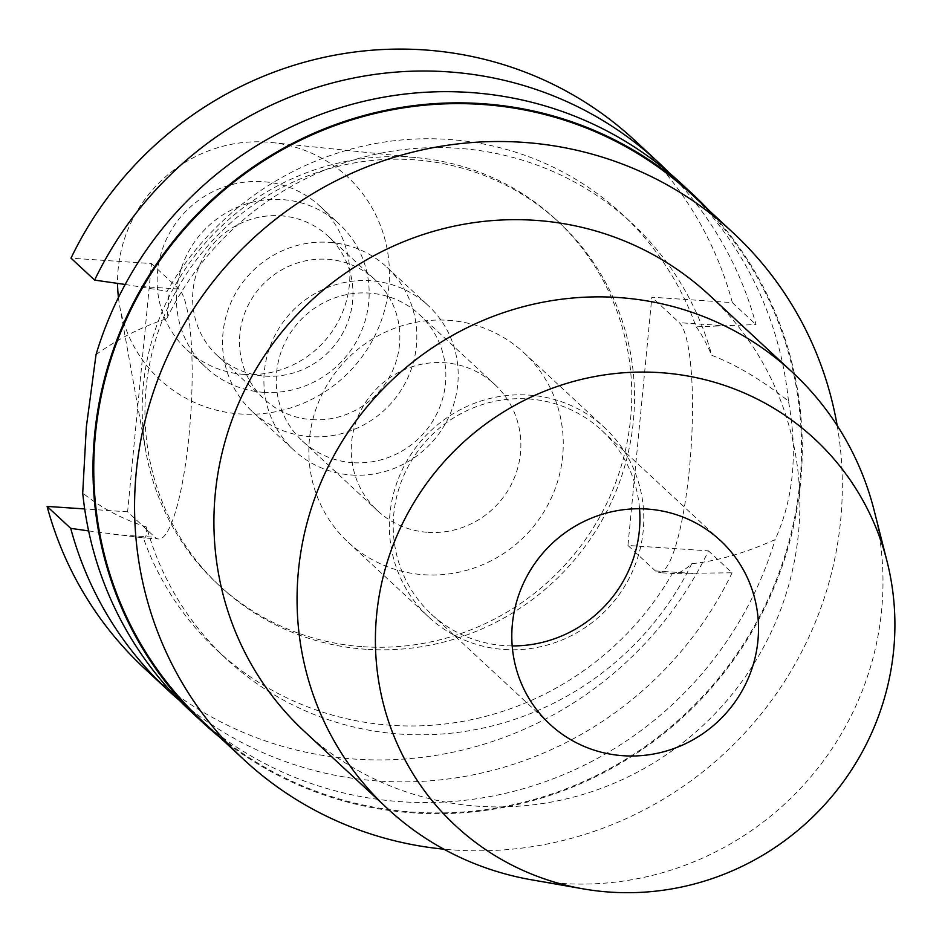 <?xml version="1.0" encoding="UTF-8"?>
<svg xmlns="http://www.w3.org/2000/svg" width="942" height="942" viewBox="0 0 942 942"><rect width="100%" height="100%" fill="white"/><g stroke="black" fill="none" stroke-linecap="round" stroke-linejoin="round"><path stroke-width="0.71" stroke-dasharray="4.71 3.53" d="M118.433 297.542A138.109 134.058 132.9 0 0 119.681 306.044A138.109 134.058 132.9 0 0 240.41 413.974A138.109 134.058 132.9 0 0 388.551 289.606A138.109 134.058 132.9 0 0 271.531 142.513A138.109 134.058 132.9 0 0 266.586 142.089A138.109 134.058 132.9 0 0 117.55 283.377M244.225 374.398A97.897 95.036 -47.1 0 1 186.881 349.776A97.897 95.036 -47.1 0 1 165.886 240.41A97.897 95.036 -47.1 0 1 262.783 181.665A97.897 95.036 -47.1 0 1 320.115 206.286A97.897 95.036 -47.1 0 1 341.11 315.652A97.897 95.036 -47.1 0 1 244.225 374.398M363.4 646.73A248.664 241.387 132.9 0 0 609.498 497.517A248.664 241.387 132.9 0 0 556.169 219.721A248.664 241.387 132.9 0 0 419.425 157.938A248.664 241.387 132.9 0 0 410.535 157.173A248.664 241.387 132.9 0 0 146.034 452.395A248.664 241.387 132.9 0 0 217.767 584.181A248.664 241.387 132.9 0 0 363.4 646.73M366.155 649.285A248.664 241.387 -47.1 0 1 220.534 586.748A248.664 241.387 -47.1 0 1 167.205 308.941A248.664 241.387 -47.1 0 1 413.291 159.74A248.664 241.387 -47.1 0 1 558.924 222.277A248.664 241.387 -47.1 0 1 612.253 500.084A248.664 241.387 -47.1 0 1 366.155 649.285M144.597 668.537A360.28 349.729 132.9 0 0 355.581 759.146A360.28 349.729 132.9 0 0 708.455 550.858L627.949 545.453L651.852 297.201L732.358 302.618A360.28 349.729 132.9 0 0 634.861 140.488M151.509 263.572L178.945 289.053A126.098 23.809 93.8 0 1 189.189 433.779A126.098 23.809 93.8 0 1 158.539 538.989A126.098 23.809 93.8 0 1 155.041 537.293L127.606 511.824L151.509 263.572L71.003 258.167M127.606 511.824L84.674 508.939M627.949 545.453L655.385 570.923A126.098 23.809 -86.2 0 0 658.882 572.618A126.098 23.809 -86.2 0 0 689.532 467.409A126.098 23.809 -86.2 0 0 679.288 322.682L651.852 297.201M708.455 550.858L732.075 572.795L672.376 573.442A297.625 288.9 132.9 0 1 391.507 725.328A297.625 288.9 132.9 0 1 217.213 650.463L226.728 659.294A297.625 288.9 -47.1 0 1 146.658 527.073C122.448 519.219 101.135 507.879 82.719 493.031M88.619 530.911L143.325 537.882A297.625 288.9 132.9 0 0 217.213 650.463M732.075 572.795A360.28 349.729 -47.1 0 1 379.202 781.083A360.28 349.729 -47.1 0 1 179.569 700.542M125.192 284.472L167.064 291.278A297.625 288.9 132.9 0 1 447.933 139.392A297.625 288.9 132.9 0 1 622.226 214.258L631.729 223.077A297.625 288.9 -47.1 0 1 711.799 355.299C736.856 365.072 762.408 380.368 788.478 401.162C797.945 452.949 793.494 499.083 775.148 539.566C745.558 552.883 717.757 560.937 691.734 563.716C683.48 571.276 677.027 574.526 672.376 573.442L658.882 572.618M669.373 172.998A360.28 349.729 -47.1 0 1 755.979 324.554L696.114 326.839A297.625 288.9 132.9 0 0 622.226 214.258M732.358 302.618L755.979 324.554M696.114 326.839C700.377 332.102 705.593 341.593 711.799 355.299M190.461 711.128A360.28 349.729 132.9 0 0 401.445 801.736A360.28 349.729 132.9 0 0 775.148 539.566M691.734 563.716A297.625 288.9 -47.1 0 1 401.021 734.148A297.625 288.9 -47.1 0 1 226.728 659.294M146.658 527.073C146.858 535.209 145.739 538.812 143.325 537.882L158.539 538.989M96.037 354.628C117.514 339.132 141.065 327.133 166.722 318.655C168.971 305.514 169.089 296.389 167.064 291.278M709.126 210.513A360.28 349.729 -47.1 0 1 764.986 607.46A360.28 349.729 -47.1 0 1 413.491 812.922A360.28 349.729 -47.1 0 1 219.922 737.409M166.722 318.655A297.625 288.9 -47.1 0 1 457.435 148.224A297.625 288.9 -47.1 0 1 631.729 223.077M788.478 401.162A360.28 349.729 132.9 0 0 680.725 183.078M203.036 721.725A359.491 348.964 132.9 0 0 413.562 812.145A359.491 348.964 132.9 0 0 769.331 596.439A359.491 348.964 132.9 0 0 692.24 194.829M837.179 425.548A359.491 348.964 -47.1 0 1 454.374 850.037A359.491 348.964 -47.1 0 1 443.859 849.178M304.384 731.392A297.625 288.9 132.9 0 0 478.677 806.258A297.625 288.9 132.9 0 0 773.217 627.678A297.625 288.9 132.9 0 0 709.385 295.187M874.129 510.376A297.625 288.9 -47.1 0 1 561.821 883.443A297.625 288.9 -47.1 0 1 531.194 879.746M512.201 645.918A125.31 121.648 -47.1 0 1 504.7 645.647A125.31 121.648 -47.1 0 1 431.318 614.125A125.31 121.648 -47.1 0 1 404.436 474.132A125.31 121.648 -47.1 0 1 528.45 398.937A125.31 121.648 -47.1 0 1 601.844 430.459A125.31 121.648 -47.1 0 1 639.536 508.762M504.335 649.497A129.231 125.451 132.9 0 0 632.223 571.959A129.231 125.451 132.9 0 0 604.505 427.586A129.231 125.451 132.9 0 0 528.827 395.087A129.231 125.451 132.9 0 0 400.939 472.625A129.231 125.451 132.9 0 0 428.645 616.998A129.231 125.451 132.9 0 0 504.335 649.497M448.298 320.315A129.231 125.451 -47.1 0 1 523.987 352.826A129.231 125.451 -47.1 0 1 551.694 497.188A129.231 125.451 -47.1 0 1 423.806 574.738A129.231 125.451 -47.1 0 1 348.128 542.227A129.231 125.451 -47.1 0 1 320.41 397.865A129.231 125.451 -47.1 0 1 448.298 320.315M427.892 532.336A86.158 83.626 132.9 0 0 513.154 480.632A86.158 83.626 132.9 0 0 494.68 384.395A86.158 83.626 132.9 0 0 444.224 362.717A86.158 83.626 132.9 0 0 358.961 414.421A86.158 83.626 132.9 0 0 377.436 510.658A86.158 83.626 132.9 0 0 427.892 532.336M352.885 462.687A86.158 83.626 -47.1 0 1 302.429 441.021A86.158 83.626 -47.1 0 1 283.954 344.772A86.158 83.626 -47.1 0 1 369.217 293.08A86.158 83.626 -47.1 0 1 419.661 314.746A86.158 83.626 -47.1 0 1 438.136 410.995A86.158 83.626 -47.1 0 1 352.885 462.687M351.696 475.027A98.686 95.79 132.9 0 0 449.358 415.811A98.686 95.79 132.9 0 0 428.198 305.561A98.686 95.79 132.9 0 0 370.406 280.74A98.686 95.79 132.9 0 0 272.744 339.956A98.686 95.79 132.9 0 0 293.904 450.205A98.686 95.79 132.9 0 0 351.696 475.027M329.041 242.341A98.686 95.79 -47.1 0 1 386.832 267.163A98.686 95.79 -47.1 0 1 407.992 377.401A98.686 95.79 -47.1 0 1 310.33 436.617A98.686 95.79 -47.1 0 1 252.538 411.795A98.686 95.79 -47.1 0 1 231.379 301.558A98.686 95.79 -47.1 0 1 329.041 242.341M311.967 419.661A81.459 79.069 132.9 0 0 392.567 370.783A81.459 79.069 132.9 0 0 375.104 279.786A81.459 79.069 132.9 0 0 327.404 259.297A81.459 79.069 132.9 0 0 246.792 308.175A81.459 79.069 132.9 0 0 264.266 399.173A81.459 79.069 132.9 0 0 311.967 419.661M280.528 215.777A81.459 79.069 -47.1 0 1 328.228 236.265A81.459 79.069 -47.1 0 1 345.69 327.263A81.459 79.069 -47.1 0 1 265.079 376.129A81.459 79.069 -47.1 0 1 217.378 355.64A81.459 79.069 -47.1 0 1 199.916 264.643A81.459 79.069 -47.1 0 1 280.528 215.777M263.524 392.319A97.897 95.036 132.9 0 0 360.409 333.574A97.897 95.036 132.9 0 0 339.414 224.208A97.897 95.036 132.9 0 0 282.082 199.586A97.897 95.036 132.9 0 0 185.197 258.332A97.897 95.036 132.9 0 0 206.192 367.698A97.897 95.036 132.9 0 0 263.524 392.319M655.385 570.923L696.326 573.678M114.1 534.55L155.041 537.293M178.945 289.053L138.003 286.297M720.23 325.426L679.288 322.682M271.531 142.513L419.425 157.938M119.681 306.044L146.034 452.395M217.767 584.181L220.534 586.748M556.169 219.721L558.924 222.277M601.844 430.459L720.418 540.555M431.318 614.125L549.893 724.221M523.987 352.826L604.505 427.586M348.128 542.227L428.645 616.998M419.661 314.746L494.68 384.395M302.429 441.021L377.436 510.658M386.832 267.163L428.198 305.561M252.538 411.795L293.904 450.205M328.228 236.265L375.104 279.786M217.378 355.64L264.266 399.173M320.115 206.286L339.414 224.208M186.881 349.776L206.192 367.698"/><path stroke-width="1.41" d="M117.55 283.377A138.109 134.058 132.9 0 0 118.433 297.542M94.624 280.104A360.28 349.729 -47.1 0 1 447.497 71.804A360.28 349.729 -47.1 0 1 658.482 162.424L634.861 140.488A360.28 349.729 132.9 0 0 423.876 49.879A360.28 349.729 132.9 0 0 71.003 258.167L94.624 280.104L125.192 284.472M84.674 508.939L47.1 506.407A360.28 349.729 132.9 0 0 144.597 668.537L168.218 690.474A360.28 349.729 -47.1 0 1 70.721 528.344L88.619 530.911M179.569 700.542A360.28 349.729 -47.1 0 1 168.218 690.474M47.1 506.407L70.721 528.344M658.482 162.424A360.28 349.729 -47.1 0 1 669.373 172.998M692.77 194.252L680.725 183.078A360.28 349.729 132.9 0 0 469.74 92.457A360.28 349.729 132.9 0 0 96.037 354.628L86.358 426.879L82.719 493.031A360.28 349.729 132.9 0 0 190.461 711.128L202.506 722.302A360.28 349.729 -47.1 0 1 125.239 319.821A360.28 349.729 -47.1 0 1 481.786 103.644A360.28 349.729 -47.1 0 1 692.77 194.252A360.28 349.729 -47.1 0 1 709.126 210.513M219.922 737.409A360.28 349.729 -47.1 0 1 202.506 722.302M733.053 232.721L692.24 194.829A359.491 348.964 132.9 0 0 481.715 104.409A359.491 348.964 132.9 0 0 125.945 320.115A359.491 348.964 132.9 0 0 203.036 721.725L243.848 759.617A359.491 348.964 -47.1 0 1 166.758 358.007A359.491 348.964 -47.1 0 1 522.527 142.301A359.491 348.964 -47.1 0 1 733.053 232.721A359.491 348.964 -47.1 0 1 837.179 425.548M443.859 849.178A359.491 348.964 -47.1 0 1 243.848 759.617M792.528 372.373L709.385 295.187A297.625 288.9 132.9 0 0 535.091 220.322A297.625 288.9 132.9 0 0 240.563 398.902A297.625 288.9 132.9 0 0 304.384 731.392L387.527 808.589A297.625 288.9 -47.1 0 1 323.707 476.099A297.625 288.9 -47.1 0 1 618.235 297.519A297.625 288.9 -47.1 0 1 792.528 372.373A297.625 288.9 -47.1 0 1 874.129 510.376L887.046 561.361A263.866 256.142 -47.1 0 1 610.145 892.121A263.866 256.142 -47.1 0 1 582.992 888.836A263.866 256.142 -47.1 0 1 378.295 601.302A263.866 256.142 -47.1 0 1 660.165 372.643A263.866 256.142 -47.1 0 1 887.046 561.361M582.992 888.836L531.194 879.746A297.625 288.9 -47.1 0 1 387.527 808.589M623.274 755.731A125.31 121.648 132.9 0 0 747.289 680.548A125.31 121.648 132.9 0 0 720.418 540.555A125.31 121.648 132.9 0 0 647.036 509.033A125.31 121.648 132.9 0 0 523.022 584.228A125.31 121.648 132.9 0 0 549.893 724.221A125.31 121.648 132.9 0 0 623.274 755.731M639.536 508.762A125.31 121.648 -47.1 0 1 512.201 645.918"/></g></svg>
